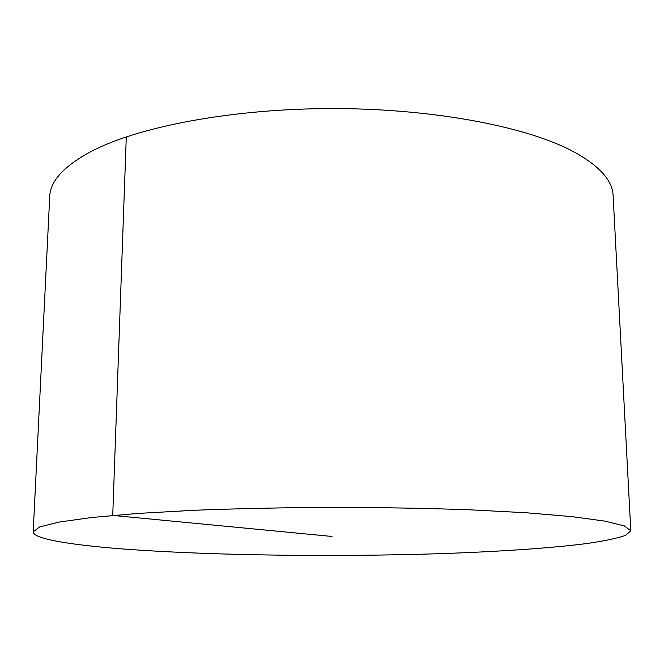 <?xml version="1.0" encoding="UTF-8"?>
<svg xmlns="http://www.w3.org/2000/svg" width="664" height="664" viewBox="0 0 664 664"><rect width="100%" height="100%" fill="white"/><g stroke="black" fill="none" stroke-linecap="round" stroke-linejoin="round"><path stroke-width="1" d="M33.2 531.831L49.725 196.569C50.173 180.824 64.458 165.535 92.578 150.711C140.096 126.376 232.566 108.747 331.261 108.564C429.957 108.398 522.493 125.703 570.094 149.881L576.792 153.425C600.513 167.145 612.615 181.197 613.104 195.581L630.8 530.785L625.563 535.391C616.997 538.33 604.099 541.044 586.851 543.542C549.41 548.315 496.63 551.759 438.273 553.734C335.494 556.98 217.659 555.619 131.115 549.584C74.335 545.542 33.092 539.226 33.2 531.831L39.533 526.975L58.814 522.12L91.607 517.513L137.548 513.455L195.033 510.234C238.251 508.591 283.893 507.62 331.958 507.321C380.024 507.445 425.666 508.259 468.892 509.761L526.386 512.774L572.343 516.675L605.153 521.165L624.451 525.954L630.8 530.785M126.284 136.867L112.731 515.422L332.008 536.454"/></g></svg>
